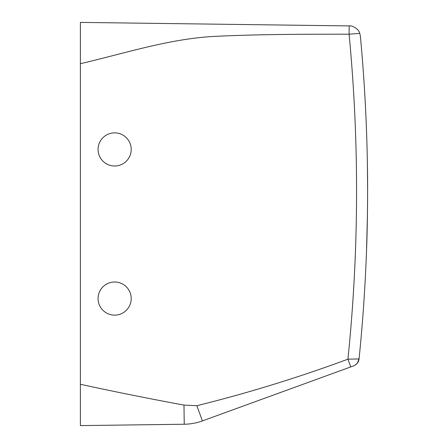 <?xml version="1.0" encoding="UTF-8"?>
<svg xmlns="http://www.w3.org/2000/svg" width="448" height="448" viewBox="0 0 448 448"><rect width="100%" height="100%" fill="white"/><g stroke="black" fill="none" stroke-linecap="round" stroke-linejoin="round"><path stroke-width="0.67" d="M80.394 384.289L80.394 425.6L184.234 424.239L183.982 405.098C149.05 398.642 114.52 391.703 80.394 384.289L80.394 22.4L349.194 25.917L349.087 34.194C302.826 34.199 259.179 34.238 214.166 36.411C168.795 38.881 124.734 53.39 80.394 63.694L80.394 41.731L80.394 63.694M359.061 358.921L358.663 359.044C358.299 362.359 356.63 364.633 353.651 365.865C356.81 364.543 358.613 362.23 359.061 358.921A1656.984 1656.984 0 0 0 360.349 35.935L359.789 33.365L360.349 35.935A1656.984 1656.984 0 0 1 359.061 358.921L347.928 359.184C298.334 377.535 247.974 393.042 196.862 405.698L183.982 405.098M359.789 33.365C358.428 27.838 350.246 25.133 349.496 25.922L349.194 25.917L349.496 25.922C350.246 25.133 358.428 27.838 359.789 33.365L349.087 34.194A1645.941 1645.941 0 0 1 347.928 359.184L350.745 366.923L202.401 420.913C196.56 423.035 190.506 424.144 184.234 424.239C190.506 424.144 196.56 423.035 202.401 420.913L196.862 405.698M353.651 365.865L350.745 366.923M106.697 313.107A16.57 16.57 0 0 1 100.1 290.618A16.57 16.57 0 0 1 122.584 284.021A16.57 16.57 0 0 1 129.181 306.51A16.57 16.57 0 0 1 106.697 313.107M366.789 242.855L366.386 254.38M367.444 214.054L366.554 249.928C367.136 237.423 368.088 192.209 367.326 160.406M366.789 138.869L366.386 127.344M367.444 167.664L367.606 190.859M122.584 163.979A16.57 16.57 0 0 1 100.1 157.382A16.57 16.57 0 0 1 106.697 134.893A16.57 16.57 0 0 1 129.181 141.49A16.57 16.57 0 0 1 122.584 163.979M358.019 362.18L358.658 360.769L358.019 362.18M354.553 365.473L356.686 363.927"/></g></svg>
